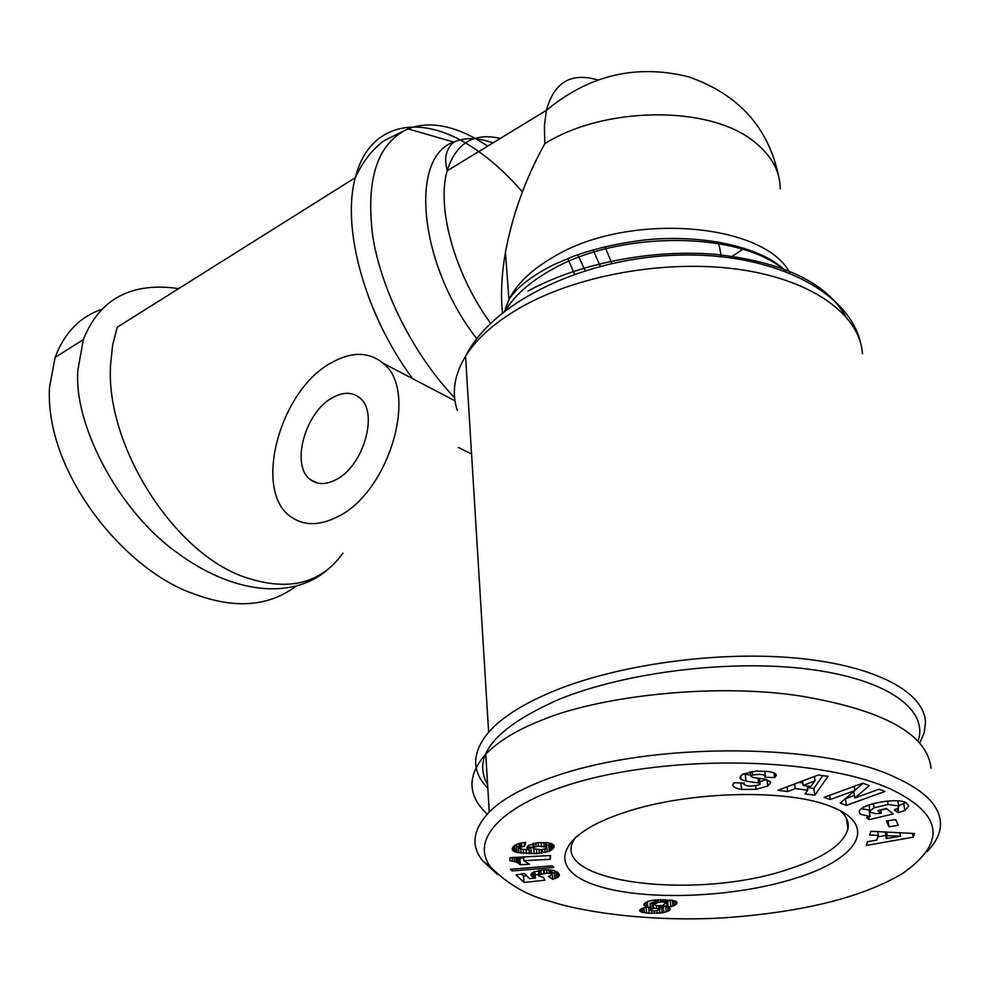 <?xml version="1.0" encoding="UTF-8"?>
<svg xmlns="http://www.w3.org/2000/svg" width="990" height="990" viewBox="0 0 990 990"><rect width="100%" height="100%" fill="white"/><g stroke="black" fill="none" stroke-linecap="round" stroke-linejoin="round"><path stroke-width="1.49" d="M101.228 309.499C79.67 317.097 64.3 333.073 55.106 357.415L49.5 387.251C44.624 472.453 124.864 570.389 193.545 593.753C234.172 609.06 268.043 606.746 295.156 586.785M550.366 901.358C528.511 896.148 508.786 884.899 491.176 867.624C463.431 833.035 522.089 788.696 624.616 771.581C727.601 754.207 836.117 764.936 889.193 788.399C942.641 813.644 947.195 841.946 902.88 873.304C861.906 897.744 801.207 912.656 720.782 918.039C640.332 922.148 575.339 909.921 550.366 901.358M497.401 874.405L482.588 860.706C470.596 845.856 472.812 829.595 489.258 811.936C500.792 800.39 519.428 789.673 545.193 779.761C653.412 738.441 830.759 744.876 895.443 777.447C924.92 790.738 939.943 806.12 940.488 823.606C940.587 832.998 936.107 842.341 927.048 851.66M861.523 808.731L869.034 809.969L870.049 816.54L860.31 814.176L859.172 811.763C859.865 803.694 900.046 796.925 906.642 803.199L908.696 806.145L904.823 810.513L898.103 812.815L894.428 809.882L898.574 807.803L898.252 805.91L888.08 804.474L873.997 807.778L869.962 811.045L870.581 812.345L875.445 813.644L881.261 813.322L877.771 810.575L886.396 808.533L893.227 813.966L869.133 819.633L866.596 817.666L870.049 816.54M880.716 809.882L881.261 813.322M887.535 801.021L888.08 804.474M755.89 771.062L768.228 771.519C774.192 772.423 776.828 773.846 776.135 775.764L774.675 777.534L764.713 777.212L765.431 776.346C764.057 774.267 759.788 773.858 752.61 775.096L750.828 776.172L752.388 777.348L764.664 779.13L770.492 781.84L770.455 783.028L767.757 786.023L756.088 789.339L741.634 789.426C734.988 788.325 732.154 786.505 733.145 783.993L734.097 782.744L744.257 783.053L743.515 783.969C746.163 786.493 751.46 786.753 759.38 784.748L760.122 784.08L758.563 782.954L746.064 781.147L741.114 779.501L739.79 777.62L742.389 774.291L755.89 771.062M740.842 782.942L741.634 789.426M412.706 378.712C365.31 315.204 341.228 228.047 355.336 177.643L117.216 327.207L112.612 345.151L110.558 364.976C105.46 444.535 172.285 550.65 242.067 576.205C286.766 592.168 320.389 584.484 342.961 553.15M336.204 517.423C319.275 525.579 304.697 525.715 292.471 517.832C251.559 493.466 279.304 389.355 332.38 362.204C352.155 351.487 368.998 351.796 382.932 363.12C419.475 390.27 388.847 493.998 336.204 517.423M335.288 480.026C363.441 467.045 379.356 411.679 359.358 397.572C352.143 391.99 343.443 391.892 333.246 397.275C304.969 411.32 289.86 466.785 311.108 480.113C317.839 484.716 325.896 484.679 335.288 480.026M487.822 788.114C471.339 771.433 471.611 752.808 488.639 732.216C501.806 717.267 523.661 703.469 554.227 690.859C619.022 664.364 718.418 650.678 797.173 658.177C876.051 665.651 924.957 692.505 925.477 722.688L924.19 732.761L919.846 742.846M487.625 784.785C471.426 755.964 495.322 727.452 559.313 699.237C626.385 671.987 731.177 659.142 809.276 669.265C887.572 679.326 928.756 709.657 918.114 740.99M502.487 312.741C500.594 294.748 501.559 274.589 505.42 252.277C512.572 214.397 525.702 178.188 544.822 143.649C604.061 106.301 708.395 105.15 753.068 140.865C771.099 154.688 780.145 170.688 780.194 188.867M897.992 808.422L898.673 812.691M905.664 802.568L898.611 805.86M618.206 814.609L625.333 812.196C688.595 790.886 789.179 788.523 831.934 806.974C879.838 825.561 857.13 859.691 794.512 878.551C733.157 897.88 644.837 901.209 597.18 885.753C548.745 870.643 553.856 837.478 618.206 814.609M576.217 836.55C540.763 881.496 693.606 901.779 788.844 869.096C823.928 857.687 843.641 844.26 847.972 828.828C849.185 822.443 846.673 816.465 840.448 810.909M178.695 288.585C131.385 281.828 99.594 298.832 83.346 339.582L77.963 369.592C72.975 421.975 116.61 509.33 176.628 552.333C231.276 593.109 291.926 601.178 328.42 569.015M487.142 814.114C467.416 795.44 466.958 775.455 485.768 754.133C498.638 741.114 516.978 729.915 540.775 720.559C597.378 696.477 712.194 682.679 799.128 695.797C883.204 709.743 927.185 733.875 931.058 768.203M567.79 258.489L574.497 274.069M862.81 783.189L869.294 785.602L854.803 797.977L879.033 789.228L885.023 791.468L846.413 805.353L840.238 803.138L854.84 790.577L830.202 799.536L824.076 797.334L862.81 783.189M898.264 825.326L889.008 826.774L886.347 821.019L895.678 819.547L898.264 825.326M876.707 840.163L878.316 835.387L869.666 835.065L870.903 831.291L914.599 833.493L913.201 837.181L866.287 845.435L867.5 841.698L876.707 840.163M807.778 790.243L795.304 788.572L787.706 791.579L777.905 790.28L818.359 775.009L828.048 776.333L814.82 795.18L804.994 793.881L807.778 790.243L807.197 786.01M543.349 877.301L544.834 880.209L523.982 882.449L516.075 874.913L524.329 873.564L529.65 878.687L535.491 878.043L531.11 875.395L531.284 873.774L533.573 872.091L542.136 870.049L549.66 869.888L553.843 870.544L557.716 872.4L559.362 874.516L558.744 876.645L552.767 879.392L548.411 876.36L551.64 875.197L551.962 873.947L546.975 873.106L539.426 874.715L539.067 876.138L543.349 877.301M512.783 850.472L512.535 847.811L514.528 845.423L519.404 843.319L524.799 842.441L525.69 842.354L524.527 846.24L519.453 847.551L519.552 848.368L522.658 849.309L529.106 849.779L527.064 848.319L528.078 845.683L537.879 842.651L548.373 842.837L551.925 843.814L554.128 845.905L552.606 849.086L549.178 851.338L536.815 853.627L517.089 852.538L512.783 850.472L512.597 847.7M553.893 867.463L512.201 870.94L510.456 869.27L552.259 865.817L553.893 867.463M512.399 861.077L509.937 860.755L510.023 857.662L550.589 855.509L550.304 859.283L523.859 860.694L529.427 864.258L520.406 864.728L517.164 862.451L512.399 861.077L512.177 857.55M645.158 907.36L647.819 906.852L643.983 905.268L644.96 902.991L649.378 900.949L654.44 900.009L671.789 900.17L676.257 901.506L677.135 902.769L673.757 905.862L667.26 907.236L669.933 908.511L669.389 910.565L662.162 912.879L649.217 913.287L641.57 912.161L639.639 910.788L640.06 909.575L645.158 907.36M898.103 812.815L897.46 808.78M903.759 803.929L904.823 810.513M868.725 816.96L869.133 819.633M869.468 812.778L870.755 812.468M880.754 810.105L886.619 808.719M873.353 803.608L873.997 807.778M743.069 773.871L750.692 775.108M755.642 785.8L756.088 789.339M759.813 781.741L766.421 779.476M766.928 779.6L767.757 786.023M774.069 772.93L774.675 777.534M774.749 773.277L775.232 776.902M854.803 797.977L853.826 791.455M854.816 790.428L863.094 783.3M829.595 795.329L830.202 799.536M854.197 786.332L854.84 790.577M845.398 798.707L846.413 805.353M845.435 798.72L854.432 795.453M888.055 820.747L889.008 826.774M877.734 831.637L878.316 835.387M912.582 833.382L913.201 837.181M877.833 836.835L885.704 835.449M899.947 832.924L900.714 832.788M787.706 791.579L787.062 786.815M794.673 783.944L795.304 788.572M802.816 782.954L798.757 782.397M807.419 787.595L813.867 788.461L814.82 795.18M813.867 788.461L822.814 775.615M523.982 882.449L523.549 876.125L526.643 875.791M535.268 874.863L538.721 874.492M538.449 870.631L538.795 875.519M539.117 870.495L539.426 874.715M539.29 870.457L539.587 874.628M540.961 870.21L541.233 874.021M543.621 869.938L543.881 873.477M544.005 869.913L544.265 873.403M546.728 869.814L546.975 873.106M548.943 869.863L549.178 873.106M550.428 869.975L550.675 873.329M551.678 870.111L551.962 873.947M551.875 870.136L552.197 874.356M552.086 872.92L552.767 879.392M552.296 873.069L554.375 872.425L554.846 878.749M554.375 872.425L556.034 871.769L556.516 878.093M557.221 872.066L557.63 877.511M558.459 873.143L558.719 876.67L558.484 873.18M559.202 874.22L559.325 875.841M531.036 874.368L531.11 875.395M531.543 873.514L531.741 876.237M531.791 873.267L532.026 876.509M532.855 872.512L533.177 877.19M533.474 872.153L533.845 877.487M534.761 871.608L535.491 878.043M521.384 874.046L523.549 876.125M512.251 848.69L512.313 849.668M513.377 846.586L513.674 851.202M514.491 845.46L514.911 851.846M514.59 845.386L515.58 852.093M515.146 845.584L516.656 846.042L517.089 852.538M516.656 846.042L518.475 846.413L518.909 852.91M520.765 848.888L521.062 853.219M518.475 846.413L519.391 846.537M523.252 849.358L523.524 853.454M526.049 849.606L526.333 853.615M528.932 847.23L529.415 853.726M528.969 847.23L530.838 847.254L531.284 853.751M533.845 849.061L534.179 853.714M530.838 847.254L533.189 847.23M536.543 849.692L536.815 853.627M539.018 849.828L539.278 853.442M541.233 849.766L541.493 853.194M542.322 849.618L542.57 853.046M544.896 849.012L545.156 852.563M546.455 845.609L547.334 852.006M546.864 845.51L548.695 844.841L549.178 851.338M548.695 844.841L549.846 844.297L550.329 850.806M551.096 843.517L551.579 850.002M549.846 844.297L551.059 843.517M552.222 843.975L552.606 849.086M553.212 844.581L553.484 848.059M553.398 844.742L553.633 847.787M554.004 845.621L554.091 846.809M526.977 847.205L527.064 848.319M527.596 846.215L527.781 849.024M528.784 845.225L529.106 849.779M519.49 847.49L519.218 843.369L519.453 847.551M520.728 843.035L520.963 846.685M521.482 842.886L521.73 846.524M524.267 842.502L524.527 846.24M512.09 869.146L512.201 870.94M509.986 858.974L510.11 860.768M514.132 857.451L514.404 861.51M515.889 857.352L516.198 862.043M516.83 857.303L517.164 862.451M517.943 857.241L518.339 863.082M518.711 857.204L519.453 863.849M519.02 857.414L519.973 858.305L520.406 864.728M519.973 858.305L523.673 858.107M523.599 856.944L523.859 860.694M550.019 855.533L550.304 859.283M647.089 906.704L646.631 901.977M647.312 901.692L647.819 906.852M640.047 909.575L640.233 911.518M641.235 908.709L641.57 912.161M642.225 908.276L642.634 912.495M643.908 907.706L644.403 912.842M646.037 907.187L646.606 913.102M646.606 907.087L648.623 907.236L649.217 913.287M651.531 910.825L651.791 913.374M648.623 907.236L650.257 907.285M654.204 911.159L654.415 913.386M657.026 910.862L657.261 913.3M659.526 909.822L659.86 913.139M659.662 907.038L661.555 906.828L662.162 912.879M661.555 906.828L663.176 906.543L663.783 912.594M663.176 906.543L665.602 905.961L666.221 912.013M667.693 907.397L668.089 911.332M665.602 905.961L667.074 905.429M669.129 907.979L669.389 910.565M669.661 908.325L669.846 910.157M668.225 907.125L667.607 901.036L666.641 901.148L667.26 907.236M667.607 901.036L670.23 900.615L670.861 906.704M672.408 900.269L673.014 906.122M670.23 900.615L671.851 900.182M673.2 900.417L673.757 905.862M674.92 900.863L675.353 905.083M676.207 901.482L676.492 904.179M676.69 901.878L676.863 903.635M643.896 904.34L643.983 905.268M644.082 904.006L644.23 905.553M644.985 902.979L645.294 906.184M885.233 832.008L886.186 838.58L900.467 836.204L887.188 835.709L886.186 838.58M654.625 902.15L650.096 903.474L650.554 910.392L654.885 911.146L659.897 909.389L658.932 908.436L653.697 908.337L651.074 909.216L650.554 910.392M886.619 832.083L887.188 835.709M899.91 832.751L900.467 836.204M803.162 785.478L810.662 786.481L815.042 780.776L803.162 785.478L802.543 780.974M814.436 776.482L815.042 780.776M546.629 848.022L546.232 842.564L546.554 847.155L538.424 846.178L533.969 847.23L533.288 848.69L541.295 849.766L545.824 848.678L546.554 847.155M532.929 843.554L533.288 848.69M532.979 843.542L533.288 847.824M533.697 843.369L533.969 847.23M535.664 842.973L535.912 846.537M535.862 842.936L536.122 846.475M538.176 842.626L538.424 846.178M541.06 842.441L541.332 846.104M541.183 842.441L541.456 846.104M543.844 842.441L544.129 846.302M545.552 842.527L545.861 846.722M650.096 903.474L650.69 909.562M650.48 903.14L651.074 909.216M652.249 902.422L652.843 908.498M653.103 902.249L653.697 908.337M654.415 900.009L654.873 904.65L656.321 905.726L656.556 908.139M658.697 905.974L658.932 908.436M659.204 905.949L659.464 908.634M659.55 905.924L659.897 909.389M663.189 899.675L663.436 902.088L662.149 901.989L661.914 899.675M664.847 899.712L665.144 902.608L663.436 902.088M665.367 899.724L665.726 903.214L665.144 902.608M656.321 905.726L662.52 905.528L665.726 903.214M654.848 899.972L654.873 904.65M656.197 899.836L656.506 903.029L655.244 903.87M657.88 899.762L658.152 902.472L656.506 903.029M660.479 899.687L660.714 902.038L658.152 902.472M662.149 901.989L660.714 902.038M454.583 397.695C414.154 355.484 381.67 291.58 372.809 236.758C365.558 179.326 377.264 143.364 407.954 128.873L384.182 140.605C372.339 149.255 362.724 161.605 355.336 177.643C369.084 122.228 420.738 112.984 471.97 146.953C489.58 158.4 506.385 173.386 522.386 191.936M457.355 410.491C451.452 393.141 454.187 375.061 465.56 356.227C477.192 337.627 496.658 320.76 523.957 305.601C581.835 273.809 670.861 258.91 742.413 269.911C814.052 280.913 860.062 315.513 862.414 353.727M785.664 271.297C741.869 231.029 619.579 229.866 551.121 269.998C529.885 281.94 514.689 295.379 505.556 310.34M845.312 315.847C825.908 282.298 782.546 261.805 715.238 254.331C651.024 248.997 577.615 263.736 527.918 291.122M789.971 273.005C764.07 222.626 629.034 211.798 554.771 256.212C532.323 268.971 517.052 283.4 508.934 299.512L504.653 311.033M730.212 257.685L744.356 248.193M476.772 338.654C418.931 264.701 408.858 157.026 453.729 142.053L407.954 128.873C427.507 121.461 449.868 124.616 475.064 138.328M476.103 138.897L487.748 146.087M577.752 254.727L585.139 270.542M490.595 323.235C454.806 274.354 436.33 207.801 447.171 170.825L446.465 166.963C444.287 156.791 446.713 148.488 453.729 142.053C465.114 137.263 478.207 137.548 492.983 142.894M593.109 249.827L600.225 266.223M544.822 143.649L544.401 125.817L546.418 110.311L447.171 170.825C455.92 143.129 473.641 132.326 500.321 138.414M604.964 246.72L611.894 263.402M778.685 176.406C768.463 127.326 738.379 94.124 688.409 76.775C636.335 63.855 589.013 75.042 546.418 110.311C554.078 82.257 571.106 72.134 597.514 79.905M718.394 241.968L721.425 256.645M740.656 775.813L741.114 779.501M745.21 774.316L746.064 781.147M757.944 778.152L758.563 782.954M743.564 783.028L743.651 783.758M752.61 775.096L752.152 771.383M491.176 867.624L482.588 860.706M776.135 775.764L775.937 774.267M471.562 454.039L458.395 447.418M488.639 732.216L465.56 356.227C493.206 300.75 586.761 256.818 680.749 255.061C774.799 252.858 851.375 292.322 861.312 345.906M505.42 252.277L508.934 299.512C517.065 287.162 532.162 275.492 554.239 264.478L573.544 256.249C594.644 248.577 618.503 243.132 645.121 239.939C706.427 233.566 764.701 248.7 785.912 271.396M847.972 828.828L846.425 818.297M454.979 400.851L382.932 363.12M317.443 483.021L311.108 480.113M55.106 357.415L83.346 339.582M489.258 811.936L485.768 754.133M908.535 805.179L908.696 806.145M869.034 804.981L869.962 811.045M897.806 800.811L898.722 806.516M760.048 783.56L759.392 778.363M743.391 783.028L743.515 783.969M770.245 781.444L770.455 783.028M750.828 776.172L750.259 771.668M764.763 771.123L765.357 775.752"/></g></svg>

